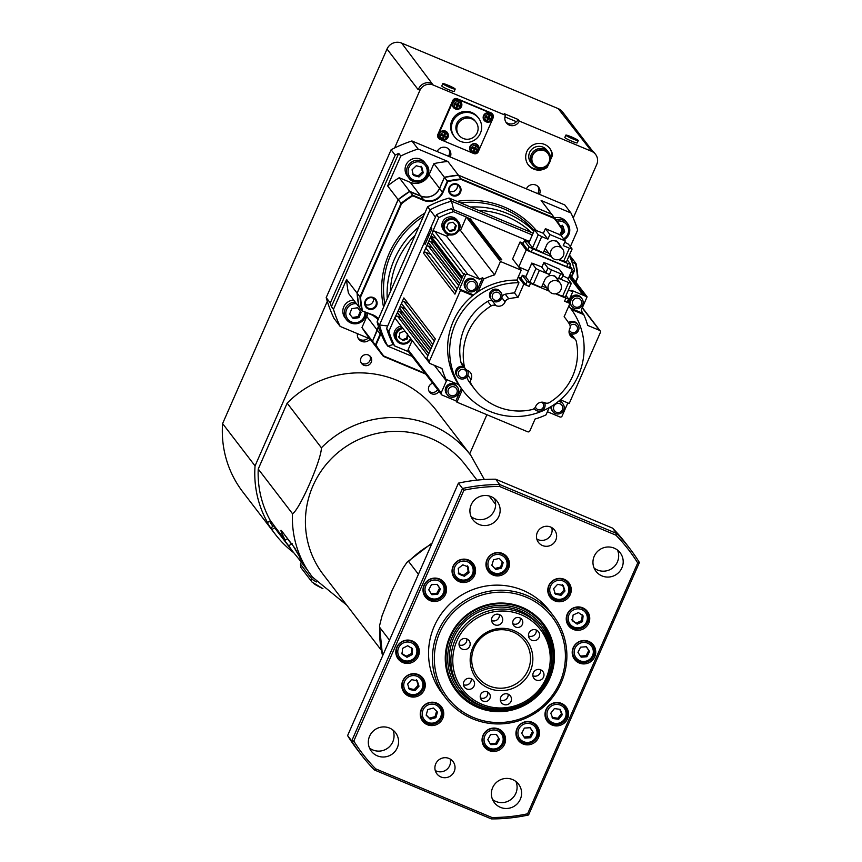 <?xml version="1.0" encoding="UTF-8"?>
<svg xmlns="http://www.w3.org/2000/svg" width="862" height="862" viewBox="0 0 862 862"><rect width="100%" height="100%" fill="white"/><g stroke="black" fill="none" stroke-linecap="round" stroke-linejoin="round"><path stroke-width="1.29" d="M369.841 355.92A5.625 5.517 -37.5 0 1 361.081 362.633M437.594 389.581A5.625 5.517 -37.5 0 1 429.007 391.176M448.725 149.094A7.198 7.047 -37.5 0 1 448.962 155.3L448.531 156.291M368.117 338.119A7.198 7.047 -37.5 0 1 358.193 338.27M537.931 186.429A7.198 7.047 -37.5 0 1 538.168 192.635L537.737 193.616M516.403 121.693A7.618 7.467 -37.5 0 1 505.746 121.908M274.073 525.658L272.877 526.402M291.658 543.954L288.684 545.818L292.757 551.486L278.027 532.296A99.895 97.88 -37.5 0 1 274.762 527.76L271.886 529.548L270.657 527.943L272.952 526.51A100.563 98.548 -37.5 0 1 269.601 521.198M504.96 116.898L516.532 121.747A7.618 7.467 142.5 0 0 518.073 119.462L519.301 121.068A7.618 7.467 -37.5 0 1 506.339 122.813A7.618 7.467 -37.5 0 1 505.466 115.282L433.177 85.026A10.161 9.956 142.5 0 0 419.88 90.424L394.613 147.973A128.675 126.089 -37.5 0 1 411.907 140.959L437.196 151.55A7.198 7.047 -37.5 0 1 449.447 149.902A7.198 7.047 -37.5 0 1 450.276 157.013L526.402 188.875A7.198 7.047 -37.5 0 1 538.653 187.237A7.198 7.047 -37.5 0 1 539.483 194.349L564.772 204.93L570.935 212.968L541.12 200.49A110.045 107.836 142.5 0 1 542.877 202.71L553.35 216.373A110.045 107.836 -37.5 0 1 553.382 216.416M370.1 339.089A7.198 7.047 -37.5 0 1 357.471 333.659M473.378 147.844A1.39 1.358 -37.5 0 0 473.206 148.242L472.365 148.275A8.458 1.53 25 0 0 473.938 149.007L474.111 149.449A8.458 0.733 112.8 0 1 473.421 150.969A2.511 2.457 142.5 0 0 474.143 151.259A8.458 2.198 -67.3 0 0 474.908 149.772L475.339 149.6A8.458 1.552 24.1 0 0 476.869 150.16L475.695 149.288A1.39 1.358 -37.5 0 0 475.878 148.878M473.949 149.805A1.39 1.358 -37.5 0 0 474.208 149.88L474.143 151.259M476.869 150.16A2.511 2.457 142.5 0 0 477.182 149.438L475.522 148.372A8.458 2.177 -68.3 0 0 476.126 146.745L475.307 147.391A1.39 1.358 -37.5 0 0 475.059 147.273M476.126 146.745A2.511 2.457 142.5 0 0 475.415 146.443A8.458 0.754 113.7 0 1 474.725 148.038L472.678 147.553A2.511 2.457 142.5 0 0 472.365 148.275M471.665 147.521A3.383 3.319 -37.5 0 1 477.44 146.777A3.383 3.319 -37.5 0 1 475.102 152.111A3.383 3.319 -37.5 0 1 471.665 147.521M472.29 152.531A4.741 4.644 -37.5 0 1 474.833 143.609A4.741 4.644 -37.5 0 1 478.97 147.402M474.208 149.88L475.695 149.288M475.253 148.587L475.307 147.391M475.285 148.598L475.005 147.876L475.522 148.372M473.206 148.242L474.003 149.115M456.16 104.108A1.39 1.358 -37.5 0 0 455.987 104.517L455.147 104.539A8.458 1.53 25 0 0 456.731 105.283L456.892 105.714A8.458 0.733 112.8 0 1 456.213 107.233A2.511 2.457 142.5 0 0 456.925 107.534A8.458 2.198 -67.3 0 0 457.69 106.048L458.131 105.864A8.458 1.552 24.1 0 0 459.651 106.425L458.476 105.552A1.39 1.358 -37.5 0 0 458.659 105.153M456.741 106.069A1.39 1.358 -37.5 0 0 456.989 106.155L456.925 107.534M459.651 106.425A2.511 2.457 142.5 0 0 459.974 105.703L458.304 104.636A8.458 2.177 -68.3 0 0 458.907 103.02L458.088 103.666A1.39 1.358 -37.5 0 0 457.851 103.537M458.907 103.02A2.511 2.457 142.5 0 0 458.196 102.718A8.458 0.754 113.7 0 1 457.517 104.313L455.47 103.817A2.511 2.457 142.5 0 0 455.147 104.539M454.446 103.785A3.383 3.319 -37.5 0 1 460.233 103.041A3.383 3.319 -37.5 0 1 457.884 108.386A3.383 3.319 -37.5 0 1 454.446 103.785M455.071 108.795A4.741 4.644 -37.5 0 1 457.614 99.873A4.741 4.644 -37.5 0 1 461.752 103.666M456.989 106.155L458.476 105.552M458.444 105.056L458.088 103.666M458.078 104.873L457.787 104.151L458.304 104.636M455.987 104.517L456.785 105.39M452.701 121.682A15.236 14.934 142.5 0 0 475.63 139.321A15.236 14.934 142.5 0 0 478.636 118.202A15.236 14.934 142.5 0 0 452.701 121.682M458.918 135.205L458.013 134.019A10.753 10.538 -37.5 0 1 470.846 117.685A10.753 10.538 -37.5 0 1 475.07 120.939L475.975 122.113A10.753 10.538 -37.5 0 1 473.863 137.015A10.753 10.538 -37.5 0 1 459.09 122.221A10.753 10.538 -37.5 0 1 475.975 122.113M454.457 136.756L453.627 135.679A15.236 14.934 -37.5 0 1 451.882 120.615A15.236 14.934 -37.5 0 1 477.807 117.135L478.636 118.202M438.672 138.362L438.252 137.823A3.383 3.319 -37.5 0 1 437.864 134.472L452.765 100.531A3.383 3.319 -37.5 0 1 457.194 98.731L491.038 112.89A3.383 3.319 -37.5 0 1 492.364 113.913L492.773 114.452A3.383 3.319 142.5 0 0 491.448 113.428L457.603 99.27A3.383 3.319 142.5 0 0 453.175 101.069L438.273 135.011A3.383 3.319 142.5 0 0 439.997 139.385L473.831 153.544A3.383 3.319 142.5 0 0 478.27 151.744L493.161 117.803A3.383 3.319 142.5 0 0 492.773 114.452M441.527 139.655A4.741 4.644 -37.5 0 1 444.07 130.733A4.741 4.644 -37.5 0 1 448.208 134.526M485.834 121.671A4.741 4.644 -37.5 0 1 488.377 112.75A4.741 4.644 -37.5 0 1 492.514 116.542M573.23 218.021L596.752 164.437A10.161 9.956 142.5 0 0 591.591 151.324L519.301 121.068M548.555 164.351L547.456 166.829A1.692 1.659 -37.5 0 1 546.896 167.54A13.544 13.275 -37.5 0 1 528.384 165.008A13.544 13.275 -37.5 0 1 531.057 146.238A13.544 13.275 -37.5 0 1 552.477 154.826A1.692 1.659 -37.5 0 1 552.348 155.71L550.376 160.192M560.171 225.607L563.058 226.253L564.675 231.792L561.119 235.531M554.546 217.924A11.001 10.786 -37.5 0 1 566.108 221.663L567.595 223.592A11.001 10.786 142.5 0 0 556.022 219.853M564.675 231.792L562.239 225.187M559.815 234.97L563.856 230.714M349.627 314.113L351.782 308.693L357.547 307.745L361.146 312.227L358.991 317.647L353.226 318.584L349.627 314.113L352.407 317.518L358.172 316.57L358.991 317.647M355.23 302.088A11.001 10.786 142.5 0 0 346.492 319.651L345.005 317.722A11.001 10.786 -37.5 0 1 353.754 300.159M352.407 317.518L353.226 318.584M358.172 316.57L360.327 311.15M271.886 529.548A103.278 101.199 142.5 0 0 275.344 534.354L242.89 492.04A103.278 101.199 -37.5 0 1 222.601 423.587L387.016 49.037A11.174 10.947 -37.5 0 1 401.638 43.1L558.21 108.623A11.174 10.947 -37.5 0 1 562.606 112.006L592.453 150.904M553.35 216.373A110.045 107.836 -37.5 0 0 551.605 214.153L458.358 175.126L447.884 161.474A110.045 107.836 142.5 0 0 433.92 163.629L444.404 177.292L439.555 188.336A14.395 14.104 -37.5 0 1 420.721 195.976L409.709 191.364A110.045 107.836 -37.5 0 0 398.125 199.585L357.073 293.112L346.599 279.45L333.465 309.361A128.675 126.089 142.5 0 0 340.178 326.429L334.014 318.39A128.675 126.089 -37.5 0 1 327.301 301.323L255.055 465.9L222.601 423.587M505.466 115.282L504.227 113.676L518.073 119.462M578.24 140.581L577.228 142.898A6.777 0.657 -156.3 0 1 570.763 140.775A6.777 0.657 -156.3 0 1 564.826 137.446L565.838 135.129A6.777 0.657 -156.3 0 1 569.254 136.002A6.777 0.657 -156.3 0 1 578.24 140.581A6.777 0.657 -156.3 0 1 571.775 138.459A6.777 0.657 -156.3 0 1 565.838 135.129M455.201 89.088L454.188 91.404A6.777 0.657 -156.3 0 1 450.169 90.305A6.777 0.657 -156.3 0 1 443.488 87.224A6.777 0.657 -156.3 0 1 441.786 85.963L442.799 83.646A6.777 0.657 -156.3 0 1 449.264 85.758A6.777 0.657 -156.3 0 1 455.201 89.088A6.777 0.657 -156.3 0 1 451.182 87.989A6.777 0.657 -156.3 0 1 444.501 84.907A6.777 0.657 -156.3 0 1 442.799 83.646M270.657 527.943A103.278 101.199 -37.5 0 1 266.293 520.885L267.532 522.491L270.409 520.702A99.895 97.88 -37.5 0 1 258.234 469.036L287.154 403.147A99.895 97.88 -37.5 0 1 436.538 410.689L470.792 455.341A99.895 97.88 142.5 0 0 321.407 447.798C321.461 459.899 299.254 510.476 292.487 513.687L258.234 469.036M447.281 85.564L450.718 87.17L447.281 85.564M573.025 138.114L570.256 137.069L572.896 138.405M546.734 166.247A1.692 1.659 -37.5 0 1 546.271 166.732A13.544 13.275 -37.5 0 1 528.094 164.599M549.568 148.124A13.544 13.275 -37.5 0 1 551.852 154.018A1.692 1.659 -37.5 0 1 551.723 154.901L550.527 157.627M275.344 534.354A103.278 101.199 142.5 0 0 293.705 552.704M469.693 453.897L486.89 414.708M595.588 154.395L594.349 152.79A10.161 9.956 142.5 0 0 590.362 149.719L558.21 108.623M401.638 43.1L431.937 83.42A10.161 9.956 142.5 0 0 418.652 88.818L418.242 89.745L387.016 49.037M255.055 465.9A103.278 101.199 142.5 0 0 267.532 522.491M438.909 391.294A5.625 5.517 -37.5 0 1 429.578 392.102A5.625 5.517 -37.5 0 1 432.767 383.288M368.365 355.004A5.625 5.517 -37.5 0 1 369.475 364.507A5.625 5.517 -37.5 0 1 361.738 356.76A5.625 5.517 -37.5 0 1 368.365 355.004M398.729 153.339L331.407 306.689A128.675 126.089 -37.5 0 1 330.318 302.961L395.205 155.128A128.675 126.089 -37.5 0 1 398.729 153.339L400.787 156.011L387.652 185.923A110.045 107.836 142.5 0 1 399.235 177.712L409.709 191.364M447.884 161.474L418.07 148.997L411.907 140.959M395.205 155.128L391.1 149.772A128.675 126.089 -37.5 0 1 394.613 147.973M526.402 188.875L539.483 194.349L538.168 192.635M437.196 151.55L450.276 157.013L448.962 155.3M330.318 302.961L326.202 297.605L391.1 149.772M327.301 301.323A128.675 126.089 -37.5 0 1 326.202 297.605M571.387 276.379L572.573 273.674A96.501 94.561 142.5 0 0 571.678 270.84M529.44 241.446L451.279 208.733A96.501 94.561 142.5 0 0 436.506 214.724L438.769 217.677L432.444 232.072A1.692 1.659 -37.5 0 1 434.663 231.178L446.473 236.113L479.541 279.234A76.19 74.66 -37.5 0 1 482.634 277.704L483.657 279.04L478.108 291.679A67.721 66.363 -37.5 0 1 516.877 280.096L518.267 276.928L521.068 278.103M451.279 208.733L453.541 211.686A96.501 94.561 142.5 0 0 438.769 217.677M436.506 214.724L430.871 227.59L431.894 228.926L425.117 244.355L424.093 243.019L386.618 328.39A96.501 94.561 142.5 0 0 392.35 342.968L394.613 345.91L408.566 351.75M386.618 328.39L388.881 331.331A96.501 94.561 142.5 0 0 394.613 345.91M430.871 227.59L424.093 243.019L425.462 243.59M462.344 389.807L456.914 402.166L527.663 431.776A1.692 1.659 -37.5 0 0 529.882 430.871L535.076 419.029A76.19 74.66 142.5 0 0 546.002 414.881L549.18 407.64M428.759 353.797L397.759 313.391A1.692 1.659 -37.5 0 1 397.436 312.572L395.195 316.936A1.692 1.659 -37.5 0 0 395.389 318.606L429.502 363.064A1.692 1.659 -37.5 0 0 430.16 363.581L441.969 368.516A76.19 74.66 142.5 0 0 445.934 379.312L458.53 384.581A67.721 66.363 -37.5 0 1 472.818 295.591L460.459 290.419L459.435 289.082L465.523 275.193A1.692 1.659 -37.5 0 1 467.743 274.299L479.541 279.234M461.321 388.46L455.89 400.83L442.044 395.033A1.692 1.659 -37.5 0 1 441.182 392.846L446.387 381.004A76.19 74.66 -37.5 0 1 444.911 377.965L445.934 379.312M434.362 365.337L446.387 381.004M441.387 394.527L408.308 351.405A1.692 1.659 -37.5 0 1 408.114 349.735L412.176 340.479M567.842 402.931L562.089 416.044A1.692 1.659 -37.5 0 1 559.869 416.949L548.06 412.004A76.19 74.66 -37.5 0 1 547.036 412.542M582.259 307.874L599.499 330.34L587.69 325.405A76.19 74.66 142.5 0 0 583.736 314.608L571.398 309.447M457.259 288.878L426.41 248.676A1.692 1.659 -37.5 0 1 426.216 247.006L423.511 253.169A1.692 1.659 -37.5 0 1 425.731 252.275L430.806 254.398M463.691 274.224L432.853 234.022A1.692 1.659 -37.5 0 1 432.649 232.341L430.957 236.199L436.204 238.397M465.523 275.193L464.09 273.319L462.398 277.176L430.957 236.199M397.436 312.572L403.869 297.918L435.299 338.895L428.867 353.549L397.436 312.572A1.692 1.659 -37.5 0 1 399.656 311.678L403.157 313.143M430.795 349.164L399.796 308.758A1.692 1.659 -37.5 0 1 399.472 307.95A1.692 1.659 -37.5 0 1 401.681 307.044L405.388 308.596M432.875 344.423L402.037 304.221A1.692 1.659 -37.5 0 1 404.052 301.646L407.995 303.295M395.399 317.205A1.692 1.659 -37.5 0 1 397.619 316.3L401.121 317.766M459.575 283.598L428.576 243.192A1.692 1.659 -37.5 0 1 428.252 242.373L426.216 247.006A1.692 1.659 -37.5 0 1 428.436 246.101L431.937 247.566M423.511 253.169L454.942 294.147L457.657 287.973L462.054 277.952L430.623 236.975L428.252 242.373A1.692 1.659 -37.5 0 1 430.472 241.479L434.179 243.03M458.476 231.048A76.19 74.66 -37.5 0 1 460.48 230.434L494.583 274.892A76.19 74.66 142.5 0 0 483.657 279.04M446.473 236.113A76.19 74.66 -37.5 0 1 449.188 234.755M570.03 274.601L587.097 296.851L581.225 310.234A76.19 74.66 -37.5 0 1 582.701 313.272L583.736 314.608M482.634 277.704L475.781 293.306M473.561 294.998L459.435 289.082M560.354 399.796L569.211 403.502L600.361 332.527A1.692 1.659 -37.5 0 0 599.499 330.34M447.367 394.828L446.548 393.762A6.346 6.217 -37.5 0 1 447.798 384.958A6.346 6.217 -37.5 0 1 456.623 386.036L457.442 387.103A6.346 6.217 142.5 0 0 448.617 386.036A6.346 6.217 142.5 0 0 447.367 394.828A6.346 6.217 142.5 0 0 458.175 393.384A6.346 6.217 142.5 0 0 457.442 387.103M456.914 402.166L455.89 400.83M582.701 313.272L570.385 308.122M587.097 296.851L571.721 290.419L572.745 291.755L568.446 289.955M568.457 301.517L572.745 291.755M528.32 270.98L518.762 266.972L512.599 258.945L520.045 241.974L526.208 250.002L572.346 269.31L569.933 266.164M460.48 230.434L466.353 217.041L500.456 261.498L494.583 274.892M525.712 284.589L520.982 278.426L522.34 275.344L527.059 281.508L525.712 284.589L529.193 286.41L523.816 284.158L518.267 276.928L521.219 270.194L518.762 266.972L526.208 250.002M571.808 306.279L570.989 305.213A6.346 6.217 -37.5 0 1 570.256 298.931A6.346 6.217 -37.5 0 1 581.063 297.476L581.882 298.554A6.346 6.217 142.5 0 0 571.075 300.008A6.346 6.217 142.5 0 0 580.632 307.357A6.346 6.217 142.5 0 0 581.882 298.554M521.219 270.194L500.456 261.498M467.775 379.636L471.266 384.183A57.56 56.407 142.5 0 0 474.703 389.225L471.212 384.678A57.56 56.407 -37.5 0 1 467.775 379.636A5.075 4.978 -37.5 0 1 467.096 376.522M468.098 370.682A6.777 6.637 -37.5 0 1 468.195 372.653M471.266 384.183A5.075 4.978 -37.5 0 1 471.051 379.452A6.777 6.637 -37.5 0 0 467.495 370.412A5.075 4.978 -37.5 0 1 465.34 368.817L461.849 364.26A5.075 4.978 -37.5 0 1 460.944 362.288A57.56 56.407 -37.5 0 1 487.687 301.355A5.075 4.978 -37.5 0 1 492.45 301.053A6.777 6.637 -37.5 0 0 494.152 301.571M502.04 296.485A5.075 4.978 -37.5 0 1 505.261 294.222A57.56 56.407 -37.5 0 1 514.485 292.908L518.935 282.768A67.721 66.363 142.5 0 0 457.205 320.028A67.721 66.363 142.5 0 0 463.153 390.863A67.721 66.363 142.5 0 0 557.283 402.295A67.721 66.363 142.5 0 0 570.622 308.413A67.721 66.363 142.5 0 0 568.78 306.129M569.771 333.411L573.262 337.969A5.075 4.978 -37.5 0 1 575.417 339.563L571.926 335.016A5.075 4.978 -37.5 0 0 569.771 333.411A6.777 6.637 -37.5 0 1 569.168 333.152M568.554 322.69A5.926 5.808 -37.5 0 1 576.969 323.552L577.788 324.618A5.926 5.808 142.5 0 0 569.286 323.843M464.489 367.708A5.926 5.808 142.5 0 0 457.625 376.802L456.806 375.724A5.926 5.808 -37.5 0 1 463.67 366.641M491.491 299.653L490.661 298.586A5.926 5.808 -37.5 0 1 491.836 290.365A5.926 5.808 -37.5 0 1 500.068 291.367L500.887 292.444A5.926 5.808 142.5 0 0 492.655 291.442A5.926 5.808 142.5 0 0 493.818 301.452A5.926 5.808 142.5 0 0 500.887 292.444M567.842 300.719L569.954 303.467L564.114 316.774A57.56 56.407 142.5 0 1 566.054 319.155A57.56 56.407 142.5 0 1 569.491 324.198A5.075 4.978 -37.5 0 1 569.707 328.928A6.777 6.637 -37.5 0 0 573.262 337.969M568.543 298.985L567.261 302.045L564.567 301.215L569.954 303.467M516.877 280.096L518.935 282.768M514.485 292.908L517.976 297.455A57.56 56.407 142.5 0 0 508.752 298.78L505.261 294.222M523.816 284.158L517.976 297.455M472.818 295.591A67.721 66.363 -37.5 0 1 478.108 291.679M463.153 390.863L461.095 388.18A67.721 66.363 -37.5 0 1 458.53 384.581M466.353 217.041L453.541 211.686M569.082 276.767L581.818 293.371L584.889 294.653L569.836 275.032M469.111 219.788L469.294 219.368A0.851 0.83 -37.5 0 1 470.404 218.926L501.835 259.893L498.764 258.611L467.333 217.633A0.851 0.83 -37.5 0 1 467.667 217.892L498.969 258.697M470.404 218.926L467.333 217.633M523.256 243.321L520.045 241.974M570.633 264.429L569.351 267.489L566.657 266.66L531.283 251.855L527.792 250.034L523.115 243.774M568.058 279.083L572.346 269.31M523.072 243.871L524.43 240.789L529.149 246.952L527.792 250.034M569.351 267.489L570.698 264.397L567.304 259.925M570.698 264.397L568.015 263.578L566.657 266.66M531.283 251.855L532.641 248.773L551.389 256.617M558.576 259.624L568.015 263.578M532.641 248.773L529.149 246.952M524.43 240.789L529.042 242.351M572.023 249.043L566.345 262.123L559.222 259.44M548.857 253.288L543.944 251.23M560.041 245.616A7.198 7.047 -37.5 0 0 546.659 245.056L543.275 252.771L532.479 247.89L528.826 242.965M535.97 249.711L541.724 236.597L547.876 239.173L543.362 233.279L534.515 229.874L538.244 234.776L532.479 247.89M543.362 233.279L545.387 228.645L549.913 234.539L565.289 240.983L560.774 235.089L545.387 228.645M566.345 262.123L572.099 249.01L568.381 244.108L564.739 242.222M572.099 249.01L569.405 248.181L563.651 261.294M541.724 236.597L538.244 234.776M565.289 240.983L563.252 245.605L569.405 248.181M547.876 239.173L549.913 234.539M557.714 242.2A7.198 7.047 -37.5 0 1 557.973 242.901M551.831 257.199A6.777 6.637 142.5 0 0 563.371 255.669A6.777 6.637 142.5 0 0 553.199 247.814A6.777 6.637 142.5 0 0 551.831 257.199L545.754 249.215A6.777 6.637 -37.5 0 1 545.204 248.364M566 295.504L568.618 298.952L565.925 298.133L564.567 301.215M529.193 286.41L530.55 283.329L527.059 281.508M522.34 275.344L525.906 276.476M530.55 283.329L549.223 291.14M555.602 293.813L565.925 298.133M571.258 283.415L565.235 297.271L556.055 293.726M546.928 288.091L542.069 286.055M558.177 280.527A7.198 7.047 -37.5 0 0 544.773 279.881L541.39 287.596L529.828 282.391L525.766 276.928M541.896 267.005L531.789 263.072L535.927 268.502L529.828 282.391M563.285 274.601L561.324 279.202L563.36 274.569L559.222 269.138L546.508 263.46L543.825 262.63L547.952 268.06L545.926 272.683L541.864 267.231M565.235 297.271L571.323 283.382L567.196 277.952L562.832 275.765M563.36 274.569L560.666 273.739L558.641 278.372L568.64 282.553L562.541 296.442M561.324 279.202L558.641 278.372M571.323 283.382L568.64 282.553M533.319 284.212L539.418 270.323L535.927 268.502M539.418 270.323L549.406 274.515L551.443 269.881L547.952 268.06M549.406 274.515L545.926 272.683M551.443 269.881L560.666 273.739M555.828 277.025A7.198 7.047 -37.5 0 1 556.098 277.758M549.32 291.27A6.777 6.637 142.5 0 0 560.882 289.772A6.777 6.637 142.5 0 0 550.743 281.896A6.777 6.637 142.5 0 0 549.32 291.27L543.857 284.007A6.777 6.637 -37.5 0 1 543.329 283.189M428.112 237.535A7.446 7.295 -37.5 0 1 429.438 234.518M469.671 290.171A4.655 4.558 -37.5 0 1 468.799 282.273A4.655 4.558 -37.5 0 1 476.126 285.333A4.655 4.558 -37.5 0 1 469.671 290.171M466.288 289.524L465.469 288.447A6.346 6.217 -37.5 0 1 466.719 279.644A6.346 6.217 -37.5 0 1 475.544 280.721L476.363 281.788A6.346 6.217 142.5 0 0 467.538 280.721A6.346 6.217 142.5 0 0 468.788 291.442A6.346 6.217 142.5 0 0 476.363 281.788M456.838 393.007A4.655 4.558 -37.5 0 1 448.886 394.02A4.655 4.558 -37.5 0 1 452.108 386.672A4.655 4.558 -37.5 0 1 456.838 393.007M572.821 300.913A4.655 4.558 -37.5 0 1 580.783 299.901A4.655 4.558 -37.5 0 1 577.551 307.249A4.655 4.558 -37.5 0 1 572.821 300.913M559.988 403.75A4.655 4.558 -37.5 0 1 560.86 411.648A4.655 4.558 -37.5 0 1 553.533 408.588A4.655 4.558 -37.5 0 1 559.988 403.75M559.244 400.722A6.346 6.217 -37.5 0 1 562.143 402.791L562.961 403.869A6.346 6.217 142.5 0 0 558.328 401.466M551.895 406.034A6.346 6.217 142.5 0 0 552.887 411.594L552.068 410.527A6.346 6.217 -37.5 0 1 550.796 406.702M552.887 411.594A6.346 6.217 142.5 0 0 561.712 412.661A6.346 6.217 142.5 0 0 562.961 403.869M487.687 301.355L491.178 305.913A5.075 4.978 -37.5 0 1 495.941 305.611L492.45 301.053M501.824 297.616L505.1 301.894A6.777 6.637 -37.5 0 1 495.941 305.611M505.1 301.894A5.075 4.978 -37.5 0 1 508.752 298.78M474.703 389.225A57.56 56.407 142.5 0 0 532.005 409.601A5.075 4.978 -37.5 0 0 535.658 406.487A6.777 6.637 -37.5 0 1 544.816 402.769A5.075 4.978 -37.5 0 0 549.579 402.468A57.56 56.407 142.5 0 0 576.322 341.535A5.075 4.978 -37.5 0 0 575.417 339.563M491.178 305.913A57.56 56.407 142.5 0 0 464.435 366.846L460.944 362.288M465.34 368.817A5.075 4.978 -37.5 0 1 464.435 366.846M494.702 300.17A4.235 4.148 -37.5 0 1 493.915 292.994A4.235 4.148 -37.5 0 1 500.574 295.785A4.235 4.148 -37.5 0 1 494.702 300.17M466.374 375.067A4.235 4.148 -37.5 0 1 459.144 375.994A4.235 4.148 -37.5 0 1 462.075 369.313A4.235 4.148 -37.5 0 1 466.374 375.067M457.625 376.802A5.926 5.808 142.5 0 0 467.57 370.445M541.842 402.166A4.235 4.148 -37.5 0 1 541.918 408.954A4.235 4.148 -37.5 0 1 535.431 406.983M534.203 408.513A5.926 5.808 142.5 0 0 542.338 410.28A5.926 5.808 142.5 0 0 544.472 402.629M570.116 325.825A4.235 4.148 -37.5 0 1 576.559 325.804A4.235 4.148 -37.5 0 1 575.331 332.118A4.235 4.148 -37.5 0 1 569.319 329.92M569.082 332.592A5.926 5.808 142.5 0 0 577.788 324.618M429.502 363.064A1.692 1.659 -37.5 0 1 429.308 361.393L426.841 358.172L428.867 353.549M460.459 290.419L429.308 361.393M399.472 307.95L430.903 348.916M428.252 242.373L459.683 283.35M461.655 278.846L430.817 238.645A1.692 1.659 -37.5 0 1 430.623 236.975M395.195 316.936L388.881 331.331M443.574 230.348A8.469 8.297 -37.5 0 1 448.93 216.976A8.469 8.297 -37.5 0 1 457.011 220.047L458.121 221.491A8.469 8.297 142.5 0 0 443.424 224.185A8.469 8.297 142.5 0 0 454.446 234.378A8.469 8.297 142.5 0 0 458.121 221.491C465.458 229.195 450.643 240.638 444.684 231.803L443.574 230.348M446.16 227.083L449.393 230.617L454.145 229.54L455.664 224.928M453.046 222.191L456.278 225.725L454.759 230.337L450.007 231.415L446.775 227.88L448.294 223.269L453.046 222.191M454.145 229.54L454.759 230.337M449.393 230.617L450.007 231.415M402.22 327.506A8.469 8.297 142.5 0 0 396.8 340.899L395.69 339.445A8.469 8.297 -37.5 0 1 401.11 326.062M398.449 336.805L402.145 339.865L406.713 338.152L407.597 333.389M402.145 339.865L399.063 337.613L399.946 332.851L404.515 331.137L405.862 332.258M406.713 338.152L407.327 338.96L402.759 340.662M408.038 335.102L407.327 338.96M571.743 276.831L574.577 270.388A101.587 99.539 142.5 0 0 569.286 255.411M571.98 271.735L574.577 270.388M387.674 325.976L379.485 324.974A101.587 99.539 142.5 0 0 387.835 346.19L393.449 344.391M453.692 209.746L451.494 201.158A101.587 99.539 -37.5 0 0 429.998 209.886L435.45 217.149M533.061 233.182L449.113 198.055A101.587 99.539 142.5 0 0 427.617 206.783L377.103 321.871A101.587 99.539 142.5 0 0 385.454 343.087L387.835 346.19L412.09 356.34M377.103 321.871L379.485 324.974L429.998 209.886L427.617 206.783M449.113 198.055L451.494 201.158L532.285 234.97M368.386 308.984A6.26 6.142 -37.5 0 1 367.212 298.36A6.26 6.142 -37.5 0 1 377.071 302.476A6.26 6.142 -37.5 0 1 368.386 308.984M452.313 195.631A6.26 6.142 -37.5 0 1 451.138 184.996A6.26 6.142 -37.5 0 1 460.998 189.123A6.26 6.142 -37.5 0 1 452.313 195.631M368.57 308.251A5.592 5.474 -37.5 0 1 367.471 298.823A5.592 5.474 -37.5 0 1 375.153 306.506A5.592 5.474 -37.5 0 1 368.57 308.251M373.418 298.252A5.592 5.474 -37.5 0 1 365.38 304.415M452.496 194.898A5.592 5.474 -37.5 0 1 451.408 185.47A5.592 5.474 -37.5 0 1 459.08 193.153A5.592 5.474 -37.5 0 1 452.496 194.898M457.345 184.888A5.592 5.474 -37.5 0 1 449.307 191.062M559.75 234.658L562.541 229.314A110.045 107.836 142.5 0 0 556.27 220.176A110.045 107.836 142.5 0 0 554.514 217.957L554.266 218.452A109.539 107.341 142.5 0 1 562.046 229.443L553.415 216.448A110.045 107.836 -37.5 0 0 551.658 214.229L553.415 216.448M444.76 177.723L444.458 177.367A110.045 107.836 -37.5 0 1 458.422 175.212L461.256 179.533L554.266 218.452M461.267 179.522A109.539 107.341 142.5 0 0 447.734 181.602L447.313 181.085L442.465 192.14L439.609 188.412L444.458 177.367L447.313 181.085A110.045 107.836 142.5 0 1 461.278 178.93L554.514 217.957L551.648 214.218M401.52 203.766L360.564 297.078L359.993 296.916L401.045 203.378L398.19 199.661A110.045 107.836 -37.5 0 1 409.773 191.45L412.629 195.168A110.045 107.836 142.5 0 0 401.045 203.378L401.52 203.766A109.539 107.341 142.5 0 1 412.726 195.814L412.629 195.168L423.641 199.779L420.785 196.062A14.395 14.104 142.5 0 0 439.609 188.412L444.458 177.356L458.412 175.201L551.658 214.229L458.422 175.201M372.513 341.277L375.369 345.005A110.045 107.836 142.5 0 0 381.64 354.142A110.045 107.836 142.5 0 0 383.396 356.362L383.773 356.028A109.539 107.341 142.5 0 1 375.994 345.037L375.369 345.005L380.217 333.96L377.362 330.232A14.395 14.104 142.5 0 0 378.429 326.45L372.513 341.277L378.784 350.414A110.045 107.836 -37.5 0 1 372.513 341.277L373.009 341.158M360.564 297.078A109.539 107.341 142.5 0 0 362.385 310.482L361.889 310.762A110.045 107.836 142.5 0 1 359.993 296.916L357.137 293.188A110.045 107.836 -37.5 0 0 359.034 307.044L359.411 306.603L359.034 307.044L361.889 310.762L372.901 315.373A14.395 14.104 -37.5 0 1 378.224 319.306M409.741 191.935L420.785 196.062C429.06 198.594 435.332 196.051 439.609 188.401M359.023 307.034L357.127 293.177L398.19 199.661L409.762 191.439L420.775 196.051M378.45 318.8A14.902 14.6 -37.5 0 0 373.16 314.986L361.889 310.762M573.165 259.818L570.73 258.805L573.165 259.828L572.67 260.108L573.165 259.828L576.021 263.556L571.883 261.822M577.928 277.413L575.838 282.165L577.906 277.424L576.031 263.556A110.045 107.836 142.5 0 1 577.917 277.402L577.475 277.402A109.539 107.341 142.5 0 0 575.644 263.998L576.021 263.556L572.142 262.533M569.47 255.001L573.111 259.753A110.045 107.836 -37.5 0 1 573.122 259.807M573.111 259.753L570.698 258.74M444.404 177.292A110.045 107.836 -37.5 0 1 458.358 175.126M346.599 279.45A110.045 107.836 142.5 0 0 348.485 293.306L358.969 306.958A110.045 107.836 -37.5 0 1 357.073 293.112M376.931 317.949A14.395 14.104 -37.5 0 1 377.847 320.158M378.386 326.289A14.395 14.104 -37.5 0 1 377.297 330.157L372.449 341.201A110.045 107.836 -37.5 0 0 378.72 350.338L368.246 336.676A110.045 107.836 142.5 0 1 361.965 327.538L372.449 341.201M418.07 148.997A128.675 126.089 142.5 0 0 400.787 156.011M433.92 163.629L429.071 174.674A14.395 14.104 -37.5 0 1 410.247 182.324L399.235 177.712M405.377 171.947A11.001 10.786 -37.5 0 1 424.729 162.498L426.205 164.426A11.001 10.786 142.5 0 0 406.853 173.876A11.001 10.786 142.5 0 0 424.039 179.684A11.001 10.786 142.5 0 0 426.205 164.426C435.741 174.447 416.497 189.328 408.75 177.831L407.263 175.902A11.001 10.786 -37.5 0 1 405.377 171.947M340.178 326.429L369.927 338.874M367.805 313.24A14.395 14.104 -37.5 0 1 366.813 316.494L361.965 327.538M570.342 246.683L577.659 230.025A128.675 126.089 142.5 0 0 570.935 212.968M331.407 306.689L333.465 309.361M398.125 199.585L387.652 185.923M551.605 214.153L541.12 200.49M412.596 174.339L418.178 175.87L422.402 171.807L421.044 166.204M416.281 165.741L421.863 167.271L423.22 172.874L419.007 176.947L413.426 175.417L412.058 169.814L416.281 165.741M422.402 171.807L423.22 172.874M418.178 175.87L419.007 176.947M490.597 734.596L496.426 734.37L499.421 739.273L496.609 744.391L490.79 744.617L487.784 739.715L490.597 734.596M499.669 729.5A11.001 10.786 -37.5 0 1 500.693 730.653L502.169 732.581A11.001 10.786 142.5 0 0 483.625 734.715A11.001 10.786 142.5 0 0 500.003 747.839A11.001 10.786 142.5 0 0 502.169 732.581C511.705 742.602 492.461 757.482 484.713 745.975L483.226 744.046A11.001 10.786 -37.5 0 1 482.386 742.764M499.421 739.273L496.253 734.381M489.972 743.55L495.79 743.324L496.609 744.391M495.79 743.324L498.602 738.206M560.149 709.329L562.315 714.663L558.705 719.274L552.951 718.563L550.786 713.23L554.385 708.607L560.149 709.329M562.606 703.952A11.001 10.786 -37.5 0 1 563.64 705.105L566.528 709.512C572.573 719.22 554.611 730.868 547.65 720.427A11.001 10.786 142.5 0 0 566.528 709.501A11.001 10.786 142.5 0 0 549.816 705.17A11.001 10.786 142.5 0 0 547.65 720.427L546.174 718.499A11.001 10.786 -37.5 0 1 545.323 717.216M558.705 719.274L557.886 718.208L561.485 713.585L559.718 709.275M561.485 713.585L562.315 714.663M552.122 717.496L557.886 718.208M578.424 612.58L583.121 615.91L582.496 621.674L577.163 624.12L572.465 620.791L573.09 615.015L578.424 612.58M583.854 608.356A11.001 10.786 -37.5 0 1 584.878 609.509L586.365 611.438A11.001 10.786 142.5 0 0 569.857 610.652A11.001 10.786 142.5 0 0 584.188 626.685A11.001 10.786 142.5 0 0 586.365 611.438C595.901 621.459 576.646 636.328 568.898 624.831L567.422 622.903A11.001 10.786 -37.5 0 1 566.571 621.61M582.496 621.674L581.667 620.608L582.303 614.832M571.646 619.713L577.163 624.12M576.344 623.043L581.667 620.608M493.581 559.761L499.27 558.414L503.192 562.617L501.425 568.166L495.736 569.513L491.814 565.31L493.581 559.761M503.57 553.975A11.001 10.786 -37.5 0 1 504.593 555.128L506.069 557.046A11.001 10.786 142.5 0 0 495.003 553.178A11.001 10.786 142.5 0 0 488.614 570.45A11.001 10.786 142.5 0 0 503.904 572.303A11.001 10.786 142.5 0 0 506.069 557.046C515.605 567.067 496.35 581.947 488.614 570.45L487.127 568.521A11.001 10.786 -37.5 0 1 486.287 567.228M491.868 565.16L495.736 569.513M494.917 568.446L500.606 567.099L501.425 568.166M500.606 567.099L502.374 561.539M428.748 589.845L431.463 584.673L437.282 584.339L440.385 589.177L437.659 594.349L431.851 594.683L428.748 589.845M440.622 579.523A11.001 10.786 -37.5 0 1 441.646 580.676L443.133 582.604A11.001 10.786 142.5 0 0 424.74 584.414A11.001 10.786 142.5 0 0 440.967 597.851A11.001 10.786 142.5 0 0 443.133 582.604C452.669 592.625 433.414 607.494 425.666 595.998L424.19 594.069A11.001 10.786 -37.5 0 1 423.339 592.776M431.022 593.616L436.84 593.282L437.659 594.349M436.84 593.282L439.555 588.11L440.385 589.177M439.555 588.11L437.142 584.35M409.418 689.492L407.618 684.019L411.519 679.644L417.219 680.732L419.007 686.206L415.118 690.581L409.418 689.492M419.374 675.118A11.001 10.786 -37.5 0 1 420.408 676.271L421.884 678.2A11.001 10.786 142.5 0 0 402.759 688.447A11.001 10.786 142.5 0 0 419.719 693.457A11.001 10.786 142.5 0 0 421.884 678.2C431.42 688.221 412.165 703.09 404.418 691.593L402.942 689.665A11.001 10.786 -37.5 0 1 402.091 688.382M408.599 688.415L414.288 689.514L418.189 685.139L419.007 686.206M414.288 689.514L415.118 690.581M418.189 685.139L416.389 679.665M435.741 763.851A10.161 9.956 -37.5 0 1 453.024 761.534A10.161 9.956 -37.5 0 1 451.02 775.606A10.161 9.956 -37.5 0 1 435.741 763.851M435.224 770.499A10.161 9.956 142.5 0 0 450.179 759.034M537.328 532.425A10.161 9.956 -37.5 0 1 554.611 530.098A10.161 9.956 -37.5 0 1 552.617 544.181A10.161 9.956 -37.5 0 1 537.328 532.425M536.821 539.073A10.161 9.956 142.5 0 0 551.777 527.598M492.644 787.663A15.236 14.934 -37.5 0 1 518.579 784.183A15.236 14.934 -37.5 0 1 515.573 805.302A15.236 14.934 -37.5 0 1 492.644 787.663M492.514 799.494A15.236 14.934 142.5 0 0 515.939 781.532M369.604 736.17A15.236 14.934 -37.5 0 1 395.539 732.689A15.236 14.934 -37.5 0 1 392.533 753.819A15.236 14.934 -37.5 0 1 369.604 736.17M369.475 748A15.236 14.934 142.5 0 0 392.9 730.039M594.23 556.238A15.236 14.934 -37.5 0 1 620.166 552.757A15.236 14.934 -37.5 0 1 617.17 573.876A15.236 14.934 -37.5 0 1 594.23 556.238M594.112 568.069A15.236 14.934 142.5 0 0 617.526 550.096M471.191 504.744A15.236 14.934 -37.5 0 1 497.126 501.264A15.236 14.934 -37.5 0 1 494.12 522.383A15.236 14.934 -37.5 0 1 471.191 504.744M471.061 516.575A15.236 14.934 142.5 0 0 494.486 498.602M483.56 745.705A11.852 11.615 142.5 0 0 486.545 747.85M503.494 734.844A11.852 11.615 142.5 0 0 502.212 731.407M483.043 735.254A11.852 11.615 -37.5 0 1 503.214 732.549A11.852 11.615 -37.5 0 1 500.876 748.981A11.852 11.615 -37.5 0 1 483.043 735.254M517.469 739.111A11.852 11.615 142.5 0 0 520.454 741.245M537.403 728.25A11.852 11.615 142.5 0 0 536.11 724.813M533.567 722.906A11.001 10.786 -37.5 0 1 534.602 724.058L536.563 726.677C545.021 736.654 526.068 750.597 518.612 739.38A11.001 10.786 142.5 0 0 533.567 741.492A11.001 10.786 142.5 0 0 536.078 725.987A11.001 10.786 142.5 0 0 520.777 724.123A11.001 10.786 142.5 0 0 518.612 739.38L517.135 737.452A11.001 10.786 -37.5 0 1 516.284 736.17M515.95 733.142A11.852 11.615 -37.5 0 1 537.112 725.955A11.852 11.615 -37.5 0 1 534.785 742.376A11.852 11.615 -37.5 0 1 515.95 733.142M546.508 720.158A11.852 11.615 142.5 0 0 549.493 722.291M566.442 709.297A11.852 11.615 142.5 0 0 565.149 705.859M545.786 718.66A11.852 11.615 -37.5 0 1 566.162 707.002A11.852 11.615 -37.5 0 1 563.823 723.423A11.852 11.615 -37.5 0 1 545.786 718.66M593.659 647.297A11.852 11.615 142.5 0 0 592.366 643.86M573.726 658.169A11.852 11.615 142.5 0 0 576.71 660.303M589.823 641.953A11.001 10.786 -37.5 0 1 590.847 643.106L592.744 645.606C601.385 655.551 582.389 669.709 574.868 658.439A11.001 10.786 142.5 0 0 589.877 660.507A11.001 10.786 142.5 0 0 592.334 645.035A11.001 10.786 142.5 0 0 577.034 643.181A11.001 10.786 142.5 0 0 574.868 658.439L573.392 656.51A11.001 10.786 -37.5 0 1 572.54 655.217M579.232 663.018A11.852 11.615 -37.5 0 1 576.893 642.998A11.852 11.615 -37.5 0 1 593.185 659.311A11.852 11.615 -37.5 0 1 579.232 663.018M507.395 559.309A11.852 11.615 142.5 0 0 506.113 555.871M487.461 570.181A11.852 11.615 142.5 0 0 490.446 572.314M508.472 568.737A11.852 11.615 -37.5 0 1 488.312 571.441A11.852 11.615 -37.5 0 1 490.64 555.02A11.852 11.615 -37.5 0 1 508.472 568.737M397.307 657.728A11.852 11.615 142.5 0 0 400.291 659.861M417.24 646.856A11.852 11.615 142.5 0 0 415.947 643.418M413.415 641.511A11.001 10.786 -37.5 0 1 414.439 642.664L415.915 644.593A11.001 10.786 142.5 0 0 396.283 650.842A11.001 10.786 142.5 0 0 413.749 659.85A11.001 10.786 142.5 0 0 415.915 644.593C425.451 654.614 406.196 669.494 398.449 657.997L396.973 656.068A11.001 10.786 -37.5 0 1 396.121 654.775M412.295 640.972A11.852 11.615 -37.5 0 1 414.622 660.992A11.852 11.615 -37.5 0 1 398.341 644.69A11.852 11.615 -37.5 0 1 412.295 640.972M587.69 613.69A11.852 11.615 142.5 0 0 586.397 610.253M567.756 624.562A11.852 11.615 142.5 0 0 570.741 626.696M577.734 630.316A11.852 11.615 -37.5 0 1 570.935 609.402A11.852 11.615 -37.5 0 1 588.466 623.754A11.852 11.615 -37.5 0 1 577.734 630.316M569.2 585.169A11.852 11.615 142.5 0 0 567.907 581.731M549.266 596.041A11.852 11.615 142.5 0 0 552.251 598.174M565.364 579.835A11.001 10.786 -37.5 0 1 566.399 580.988L567.875 582.917A11.001 10.786 142.5 0 0 549.978 583.886A11.001 10.786 142.5 0 0 565.709 598.163A11.001 10.786 142.5 0 0 567.875 582.917C577.411 592.937 558.156 607.807 550.409 596.31L548.932 594.381A11.001 10.786 -37.5 0 1 548.081 593.088M563.77 600.911A11.852 11.615 -37.5 0 1 552.445 580.88A11.852 11.615 -37.5 0 1 568.909 582.884A11.852 11.615 -37.5 0 1 563.77 600.911M473.497 565.903A11.852 11.615 142.5 0 0 472.204 562.466M453.563 576.775A11.852 11.615 142.5 0 0 456.548 578.908M469.661 560.569A11.001 10.786 -37.5 0 1 470.684 561.722L472.171 563.651A11.001 10.786 142.5 0 0 456.752 561.884A11.001 10.786 142.5 0 0 454.705 577.044A11.001 10.786 142.5 0 0 470.005 578.898A11.001 10.786 142.5 0 0 472.171 563.651C481.707 573.672 462.452 588.541 454.705 577.044L453.229 575.116A11.001 10.786 -37.5 0 1 452.378 573.823M475.565 570.859A11.852 11.615 -37.5 0 1 454.403 578.036A11.852 11.615 -37.5 0 1 456.741 561.615A11.852 11.615 -37.5 0 1 475.565 570.859M444.458 584.856A11.852 11.615 142.5 0 0 443.165 581.419M424.524 595.728A11.852 11.615 142.5 0 0 427.509 597.862M445.729 585.33A11.852 11.615 -37.5 0 1 425.365 597A11.852 11.615 -37.5 0 1 427.703 580.568A11.852 11.615 -37.5 0 1 445.729 585.33M403.276 691.324A11.852 11.615 142.5 0 0 406.261 693.457M423.21 680.463A11.852 11.615 142.5 0 0 421.917 677.026M413.782 673.675A11.852 11.615 -37.5 0 1 420.591 694.589A11.852 11.615 -37.5 0 1 403.06 680.237A11.852 11.615 -37.5 0 1 413.782 673.675M421.766 719.845A11.852 11.615 142.5 0 0 424.75 721.979M441.7 708.984A11.852 11.615 142.5 0 0 440.407 705.547M437.864 703.64A11.001 10.786 -37.5 0 1 438.898 704.793L440.374 706.721C448.542 716.15 433.694 730.944 423.856 721.192L422.908 720.115A11.001 10.786 142.5 0 0 438.769 721.516A11.001 10.786 142.5 0 0 440.374 706.721A11.001 10.786 142.5 0 0 425.074 704.857A11.001 10.786 142.5 0 0 422.908 720.115L421.432 718.186A11.001 10.786 -37.5 0 1 420.581 716.904M427.746 703.08A11.852 11.615 -37.5 0 1 439.081 723.11A11.852 11.615 -37.5 0 1 422.606 721.117A11.852 11.615 -37.5 0 1 427.746 703.08M527.598 813.793A167.616 164.243 -37.5 0 1 491.922 817.499L375.66 768.839A167.616 164.243 -37.5 0 1 353.808 741.061L463.918 490.209A167.616 164.243 -37.5 0 1 499.594 486.491L615.867 535.151A167.616 164.243 -37.5 0 1 637.718 562.94L527.598 813.793A1230.882 701.56 117.6 0 0 528.578 814.967L639.399 562.509A169.308 165.903 142.5 0 0 629.885 548.674A169.308 165.903 142.5 0 0 616.642 533.47L499.766 484.563A169.308 165.903 142.5 0 0 462.528 488.495L351.707 740.954A169.308 165.903 142.5 0 0 361.221 754.778A169.308 165.903 142.5 0 0 374.464 769.992L491.351 818.9A169.308 165.903 142.5 0 0 528.578 814.967M445.934 698.306L442.034 693.22A67.721 66.363 -37.5 0 1 434.243 626.254A67.721 66.363 -37.5 0 1 549.493 610.781L553.393 615.867A67.721 66.363 142.5 0 0 438.144 631.34A67.721 66.363 142.5 0 0 445.934 698.306A67.721 66.363 142.5 0 0 540.054 709.738A67.721 66.363 142.5 0 0 553.393 615.867M361.221 754.778L357.116 749.423A169.308 165.903 -37.5 0 1 347.601 735.598L458.422 483.129A169.308 165.903 -37.5 0 1 495.65 479.207L612.537 528.115A169.308 165.903 -37.5 0 1 625.78 543.319L629.885 548.674M612.537 528.115L616.642 533.47A3373.275 2570.107 34.7 0 1 615.867 535.151M495.65 479.207L499.766 484.563A3373.275 2570.107 -145.3 0 0 499.594 486.491M637.718 562.94A1230.882 701.56 -62.4 0 1 639.399 562.509M463.918 490.209A1230.882 1004.208 -74.3 0 0 462.528 488.495L458.422 483.129M353.808 741.061A1230.882 1004.208 105.7 0 1 351.707 740.954L347.601 735.598M375.66 768.839A3373.275 2104.659 -165.4 0 0 374.464 769.992M491.922 817.499A3373.275 2104.659 14.6 0 1 491.351 818.9M439.889 632.255A66.029 64.704 -37.5 0 1 552.736 617.795A66.029 64.704 -37.5 0 1 506.985 722.011A66.029 64.704 -37.5 0 1 439.889 632.255M449.889 636.436A55.028 53.918 142.5 0 0 505.8 711.236A55.028 53.918 142.5 0 0 543.922 624.39A55.028 53.918 142.5 0 0 449.889 636.436M450.546 636.619A54.177 53.088 -37.5 0 1 542.748 624.239A54.177 53.088 -37.5 0 1 532.08 699.341A54.177 53.088 -37.5 0 1 456.785 690.193A54.177 53.088 -37.5 0 1 450.546 636.619M489.422 708.198A52.485 51.429 -37.5 0 1 448.337 649.937A52.485 51.429 -37.5 0 1 506.059 605.663A52.485 51.429 -37.5 0 1 551.691 660.432M459.468 688.135A50.793 49.77 -37.5 0 1 469.478 617.731A50.793 49.77 -37.5 0 1 540.065 626.308L541.605 628.312A50.793 49.77 142.5 0 0 515.293 610.781A50.793 49.77 142.5 0 0 459.802 631.577A50.793 49.77 142.5 0 0 461.008 690.139A50.793 49.77 142.5 0 0 487.321 707.68A50.793 49.77 142.5 0 0 542.812 686.885A50.793 49.77 142.5 0 0 541.605 628.312C557.111 653.277 554.514 676.164 533.815 696.97C509.744 717.572 474.531 710.202 461.008 690.139L459.468 688.135M542.597 624.045A54.177 53.088 -37.5 0 1 529.516 700.58A54.177 53.088 -37.5 0 1 456.623 689.999M389.495 640.143L379.711 627.396L379.495 625.974L382.049 615.813L391.714 591.235L402.802 568.511L407.079 562.153L408.642 561.496L418.426 574.254M381.209 650.099L323.282 574.577A89.734 87.935 -37.5 0 1 305.504 517.631A89.734 87.935 -37.5 0 1 368.203 435.827A89.734 87.935 -37.5 0 1 465.674 465.351L477.009 480.134M287.154 403.147L321.407 447.798M288.684 545.818L277.586 531.358L278.157 531.003M274.762 527.76L278.049 532.048A99.895 97.88 -37.5 0 1 277.586 531.358M281.044 530.281L281.335 530.507C280.269 529.753 281.562 532.975 285.193 540.172L274.105 525.712A99.895 97.88 -37.5 0 1 273.696 524.98L270.409 520.702M281.335 530.507L294.89 548.178L304.598 566.108L312.281 576.937A99.895 97.88 142.5 0 1 292.487 513.687M305.913 568.177L299.103 559.309L300.31 558.565M292.757 551.486L299.103 559.309M285.193 540.172L287.596 538.675M298.349 554.74L293.403 546.249M291.755 544.385L292.369 543.803M296.765 551.583L294.33 547.445M426.227 714.986L429.427 718.175L435.062 716.613L436.625 710.999M427.724 709.577L433.36 708.025L437.443 712.077L435.881 717.68L430.246 719.242L426.173 715.191L427.724 709.577M429.427 718.175L430.246 719.242M435.062 716.613L435.881 717.68M401.315 653.116L406.174 656.219L411.379 653.536L411.734 647.75M407.704 645.724L412.564 648.827L412.198 654.614L406.993 657.297L402.134 654.193L402.5 648.407L407.704 645.724M411.379 653.536L412.198 654.614M406.174 656.219L406.993 657.297M458.175 573.122L463.562 575.213L468.163 571.581L467.387 565.86M468.163 571.581L468.993 572.648L464.381 576.279L458.993 574.189L458.218 568.467L462.819 564.836L468.206 566.927L468.993 572.648M463.562 575.213L464.381 576.279M554.525 593.078L560.203 594.252L564.157 589.931L562.444 584.425M560.203 594.252L561.022 595.319L555.343 594.144L553.63 588.649L557.585 584.328L563.263 585.503L564.987 590.998L561.022 595.319M564.987 590.998L564.157 589.931M580.32 656.101L586.128 655.659L588.757 650.444L586.279 646.737M586.947 656.736L581.139 657.167L577.949 652.383L580.568 647.168L586.386 646.726L589.576 651.51L586.947 656.736L586.128 655.659M588.757 650.444L589.576 651.51M523.999 737.01L529.807 736.654L532.5 731.461L530.076 727.722M530.636 737.721L524.818 738.087L521.693 733.26L524.387 728.078L530.205 727.711L533.33 732.538L530.636 737.721L529.807 736.654M532.5 731.461L533.33 732.538M312.367 577.044L311.635 578.704L300.439 564.114L301.291 562.164M316.408 581.958A20.322 1.983 -156.3 0 1 311.635 578.704A3.383 3.319 142.5 0 0 312.022 582.055L300.827 567.465L300.439 564.114M539.666 150.139A8.976 8.792 142.5 0 0 533.664 164.373A8.976 8.792 142.5 0 0 546.131 165.881A8.976 8.792 142.5 0 0 539.666 150.139M539.213 148.576A10.161 9.956 -37.5 0 1 546.53 166.409A10.161 9.956 -37.5 0 1 532.414 164.685A10.161 9.956 -37.5 0 1 539.213 148.576M548.534 152.326L546.885 150.182A10.161 9.956 142.5 0 0 537.565 146.443A10.161 9.956 142.5 0 0 530.766 162.552L532.414 164.685M547.812 153.339A8.976 8.792 142.5 0 0 539.504 149.923A8.976 8.792 142.5 0 0 533.578 164.265M488.603 116.413A1.39 1.358 -37.5 0 1 488.851 116.532L489.67 115.885A2.511 2.457 142.5 0 0 488.959 115.583A8.458 0.754 113.7 0 1 488.269 117.178L486.233 116.693A2.511 2.457 142.5 0 0 485.909 117.415A8.458 1.53 25 0 0 487.483 118.159L487.655 118.59A8.458 0.733 112.8 0 1 486.976 120.109A2.511 2.457 142.5 0 0 487.687 120.411A8.458 2.198 -67.3 0 0 488.452 118.924L488.883 118.74A8.458 1.552 24.1 0 0 490.413 119.301L489.239 118.428A1.39 1.358 -37.5 0 0 489.422 118.019M489.207 117.932L488.851 116.532M490.413 119.301A2.511 2.457 142.5 0 0 490.737 118.579L489.066 117.512A8.458 2.177 -68.3 0 0 489.67 115.885M487.687 120.411L487.935 118.428L489.239 118.428M485.909 117.415L487.547 118.266M485.209 116.661A3.383 3.319 -37.5 0 1 490.995 115.917A3.383 3.319 -37.5 0 1 488.646 121.262A3.383 3.319 -37.5 0 1 485.209 116.661M444.296 134.397A1.39 1.358 -37.5 0 1 444.544 134.515L445.363 133.869A2.511 2.457 142.5 0 0 444.652 133.578A8.458 0.754 113.7 0 1 443.973 135.162L441.926 134.677A2.511 2.457 142.5 0 0 441.603 135.399A8.458 1.53 25 0 0 443.176 136.142L443.348 136.573A8.458 0.733 112.8 0 1 442.669 138.092A2.511 2.457 142.5 0 0 443.38 138.394A8.458 2.198 -67.3 0 0 444.145 136.907L444.587 136.724A8.458 1.552 24.1 0 0 446.107 137.284L444.932 136.411A1.39 1.358 -37.5 0 0 445.115 136.002M446.107 137.284A2.511 2.457 142.5 0 0 446.43 136.562L444.523 135.722L444.544 134.515M444.523 135.722L444.242 135.011L444.76 135.496A8.458 2.177 -68.3 0 0 445.363 133.869M443.38 138.394L443.628 136.411L444.932 136.411M441.603 135.399L443.24 136.25M440.902 134.644A3.383 3.319 -37.5 0 1 446.688 133.901A3.383 3.319 -37.5 0 1 444.339 139.245A3.383 3.319 -37.5 0 1 440.902 134.644M528.018 670.227A29.631 29.039 -37.5 0 1 477.591 676.993A29.631 29.039 -37.5 0 1 483.431 635.919A29.631 29.039 -37.5 0 1 524.613 640.929A29.631 29.039 -37.5 0 1 528.018 670.227M530.205 671.498A31.582 30.946 142.5 0 0 498.107 628.57A31.582 30.946 142.5 0 0 476.223 678.416A31.582 30.946 142.5 0 0 530.205 671.498M489.875 698.457A5.075 4.978 -37.5 0 1 481.233 699.621A5.075 4.978 -37.5 0 1 482.224 692.574A5.075 4.978 -37.5 0 1 489.875 698.457M522.383 624.4A5.075 4.978 -37.5 0 1 513.741 625.553A5.075 4.978 -37.5 0 1 514.743 618.517A5.075 4.978 -37.5 0 1 522.383 624.4M502.244 621.847A5.625 5.517 -37.5 0 1 492.665 623.129A5.625 5.517 -37.5 0 1 493.775 615.328A5.625 5.517 -37.5 0 1 502.244 621.847M539.159 637.287A5.625 5.517 -37.5 0 1 529.58 638.58A5.625 5.517 -37.5 0 1 530.69 630.779A5.625 5.517 -37.5 0 1 539.159 637.287M511.004 701.431A5.625 5.517 -37.5 0 1 501.425 702.713A5.625 5.517 -37.5 0 1 502.535 694.912A5.625 5.517 -37.5 0 1 511.004 701.431M469.715 646.188A5.625 5.517 -37.5 0 1 460.136 647.47A5.625 5.517 -37.5 0 1 461.245 639.669A5.625 5.517 -37.5 0 1 469.715 646.188M474.089 685.98A5.625 5.517 -37.5 0 1 464.521 687.262A5.625 5.517 -37.5 0 1 465.62 679.461A5.625 5.517 -37.5 0 1 474.089 685.98M543.534 677.079A5.625 5.517 -37.5 0 1 533.966 678.372A5.625 5.517 -37.5 0 1 535.065 670.571A5.625 5.517 -37.5 0 1 543.534 677.079M487.709 692.089A5.075 4.978 -37.5 0 1 480.349 697.746M520.217 618.032A5.075 4.978 -37.5 0 1 512.858 623.689M499.378 614.574A5.625 5.517 -37.5 0 1 491.599 620.543M536.293 630.025A5.625 5.517 -37.5 0 1 528.514 635.994M508.138 694.158A5.625 5.517 -37.5 0 1 500.359 700.127M466.848 638.925A5.625 5.517 -37.5 0 1 459.069 644.895M471.234 678.706A5.625 5.517 -37.5 0 1 463.444 684.687M540.679 669.817A5.625 5.517 -37.5 0 1 532.888 675.786M472.548 148.329A2.306 2.263 -37.5 0 1 472.85 147.628M474.208 151.055A2.306 2.263 -37.5 0 1 473.518 150.775M476.988 149.352A2.306 2.263 -37.5 0 1 476.675 150.063M475.339 146.626A2.306 2.263 -37.5 0 1 476.029 146.917M470.361 146.788A4.59 4.504 142.5 0 0 477.268 152.111A4.59 4.504 142.5 0 0 475.016 144.019A4.59 4.504 142.5 0 0 470.361 146.788M475.339 149.6L475.124 148.986M473.938 149.007L473.723 148.404M455.33 104.604A2.306 2.263 -37.5 0 1 455.642 103.893M456.989 107.33A2.306 2.263 -37.5 0 1 456.3 107.039M459.769 105.627A2.306 2.263 -37.5 0 1 459.457 106.328M458.121 102.89A2.306 2.263 -37.5 0 1 458.81 103.181M453.143 103.063A4.59 4.504 142.5 0 0 460.06 108.375A4.59 4.504 142.5 0 0 457.808 100.283A4.59 4.504 142.5 0 0 453.143 103.063M458.131 105.864L457.905 105.25M456.731 105.283L456.504 104.668M452.765 100.531L453.175 101.069M457.194 98.731L457.603 99.27M491.038 112.89L491.448 113.428M437.864 134.472L438.273 135.011M557.067 221.222A9.654 9.46 -37.5 0 1 563.608 238.785M564.254 239.636A11.001 10.786 142.5 0 0 567.595 223.592L569.717 231.415L565.914 238.483L564.276 239.658M364.917 312.033A9.654 9.46 -37.5 0 1 354.045 322.625A9.654 9.46 -37.5 0 1 346.492 309.814A9.654 9.46 -37.5 0 1 356.448 303.683M346.492 319.651A11.001 10.786 142.5 0 0 366.145 312.55L366.07 314.08L362.277 321.149L353.377 323.713L346.492 319.651M546.271 166.732L546.896 167.54M551.852 154.018L552.477 154.826M546.907 166.107L547.456 166.829M590.362 149.719L591.591 151.324M431.937 83.42L433.177 85.026M418.652 88.818L419.88 90.424M551.723 154.901L552.348 155.71M467.743 274.299L434.663 231.178M441.182 392.846L408.114 349.735M528.783 243.062L534.537 229.949M541.81 267.328L543.847 262.705M525.723 277.036L531.822 263.147M471.051 379.452L467.807 375.218M427.897 355.769L397.619 316.3M429.922 351.136L399.656 311.678M431.959 346.513L401.681 307.044M434.329 341.115L404.052 301.646M455.998 291.744L425.731 252.275M458.713 285.57L428.436 246.101M460.739 280.937L430.472 241.479M469.294 219.368L499.701 258.999M569.308 276.239L582.755 293.759M444.501 224.648A7.446 7.295 -37.5 0 1 457.043 221.793A7.446 7.295 -37.5 0 1 453.035 233.979A7.446 7.295 -37.5 0 1 444.501 224.648M396.8 340.899A8.469 8.297 142.5 0 0 411.131 339.122L408.944 342.042L402.091 344.013L396.8 340.899M410.549 338.367A7.446 7.295 -37.5 0 1 396.369 334.715A7.446 7.295 -37.5 0 1 403.05 328.584M447.734 181.602L442.993 192.409A14.902 14.6 -37.5 0 1 423.501 200.329L412.726 195.814M381.004 333.583A14.902 14.6 -37.5 0 1 380.735 334.23L375.994 345.037M425.128 373.332L383.773 356.028M577.475 277.402L575.547 281.788M536.142 230.283A88.043 86.275 142.5 0 0 504.238 207.009A88.043 86.275 142.5 0 0 457.054 201.374M424.847 213.108A88.043 86.275 142.5 0 0 383.568 307.12M534.181 230.639A86.351 84.616 142.5 0 0 503.764 208.82A86.351 84.616 142.5 0 0 460.599 202.861M423.414 216.351A86.351 84.616 142.5 0 0 384.861 304.189M533.923 231.221A86.351 84.616 142.5 0 0 507.341 213.485A86.351 84.616 142.5 0 0 470.501 207.009M418.684 227.126A86.351 84.616 142.5 0 0 387.243 298.769M531.423 232.503A83.862 82.181 142.5 0 0 507.082 216.696A83.862 82.181 142.5 0 0 478.561 210.382M415.118 235.272A83.862 82.181 142.5 0 0 390.335 291.712M361.911 310.773L372.901 315.373L378.558 319.727M380.67 332.764A14.395 14.104 -37.5 0 1 380.217 333.96L380.735 334.23M377.868 320.114A14.395 14.104 142.5 0 0 376.974 317.992L377.868 320.114M378.784 350.414L383.396 356.362L425.688 374.065L383.407 356.372M562.552 229.324L560.138 234.82L562.53 229.346M442.993 192.409L442.465 192.14A14.395 14.104 -37.5 0 1 423.641 199.779L423.501 200.329M429.071 174.674L439.555 188.336M410.247 182.324L420.721 195.976M366.813 316.494L377.297 330.157M408.329 173.758A9.654 9.46 -37.5 0 1 420.354 162.153A9.654 9.46 -37.5 0 1 424.244 178.122A9.654 9.46 -37.5 0 1 408.329 173.758M493.42 729.974A9.654 9.46 -37.5 0 1 501.986 743.938A9.654 9.46 -37.5 0 1 485.403 744.574A9.654 9.46 -37.5 0 1 493.42 729.974M565.44 710.234A9.654 9.46 -37.5 0 1 555.182 723.401A9.654 9.46 -37.5 0 1 549.019 708.198A9.654 9.46 -37.5 0 1 565.44 710.234M583.445 610.544A9.654 9.46 -37.5 0 1 581.656 626.986A9.654 9.46 -37.5 0 1 568.273 617.504A9.654 9.46 -37.5 0 1 583.445 610.544M495.456 554.697A9.654 9.46 -37.5 0 1 506.63 566.679A9.654 9.46 -37.5 0 1 490.424 570.515A9.654 9.46 -37.5 0 1 495.456 554.697M426.087 585.233A9.654 9.46 -37.5 0 1 442.669 584.285A9.654 9.46 -37.5 0 1 434.922 599.025A9.654 9.46 -37.5 0 1 426.087 585.233M404.203 688.232A9.654 9.46 -37.5 0 1 415.312 675.754A9.654 9.46 -37.5 0 1 420.43 691.356A9.654 9.46 -37.5 0 1 404.203 688.232M456.655 690.031A54.177 53.088 142.5 0 0 531.832 699.017A54.177 53.088 142.5 0 0 542.629 624.088M382.62 655.81A99.895 97.88 -37.5 0 1 379.711 627.396M408.642 561.496A99.895 97.88 -37.5 0 1 431.722 543.954M287.445 538.772L291.507 544.062M424.966 720.438A9.654 9.46 -37.5 0 1 429.405 704.459A9.654 9.46 -37.5 0 1 441.032 715.999A9.654 9.46 -37.5 0 1 424.966 720.438M397.791 651.112A9.654 9.46 -37.5 0 1 412.639 643.461A9.654 9.46 -37.5 0 1 411.616 659.947A9.654 9.46 -37.5 0 1 397.791 651.112M457.744 563.134A9.654 9.46 -37.5 0 1 473.098 569.092A9.654 9.46 -37.5 0 1 459.963 579.447A9.654 9.46 -37.5 0 1 457.744 563.134M561.431 580.492A9.654 9.46 -37.5 0 1 566.334 596.159A9.654 9.46 -37.5 0 1 550.15 592.819A9.654 9.46 -37.5 0 1 561.431 580.492M591.774 646.575A9.654 9.46 -37.5 0 1 584.296 661.456A9.654 9.46 -37.5 0 1 575.213 647.825A9.654 9.46 -37.5 0 1 591.774 646.575M535.593 727.625A9.654 9.46 -37.5 0 1 527.921 742.408A9.654 9.46 -37.5 0 1 519.01 728.659A9.654 9.46 -37.5 0 1 535.593 727.625M313.359 583.078A16.928 1.649 23.7 0 0 322.873 588.649M487.483 118.159L487.267 117.544M488.883 118.74L488.668 118.126M483.905 115.928A4.59 4.504 142.5 0 0 490.823 121.251A4.59 4.504 142.5 0 0 488.571 113.159A4.59 4.504 142.5 0 0 483.905 115.928M488.883 115.767A2.306 2.263 -37.5 0 1 489.573 116.058M490.532 118.493A2.306 2.263 -37.5 0 1 490.219 119.204M487.752 120.206A2.306 2.263 -37.5 0 1 487.062 119.915M486.093 117.469A2.306 2.263 -37.5 0 1 486.394 116.769M443.176 136.142L442.96 135.528M444.587 136.724L444.361 136.11M439.598 133.912A4.59 4.504 142.5 0 0 446.516 139.235A4.59 4.504 142.5 0 0 444.264 131.143A4.59 4.504 142.5 0 0 439.598 133.912M444.577 133.75A2.306 2.263 -37.5 0 1 445.266 134.041M446.225 136.476A2.306 2.263 -37.5 0 1 445.913 137.187M443.445 138.189A2.306 2.263 -37.5 0 1 442.756 137.898M441.786 135.453A2.306 2.263 -37.5 0 1 442.098 134.752M515.034 612.666A49.102 48.11 -37.5 0 1 535.302 693.77A49.102 48.11 -37.5 0 1 454.199 672.058A49.102 48.11 -37.5 0 1 515.034 612.666M472.15 152.466L472.419 152.596C476.675 153.598 478.873 151.917 479.003 147.553L478.938 147.251M454.931 108.731L455.201 108.871C459.457 109.873 461.655 108.192 461.784 103.817L461.73 103.526M568.812 306.064L570.622 308.413M523.051 243.795L524.398 240.713M528.762 242.998L534.515 229.874M556.529 241.004L562.617 248.999M567.261 302.045L568.618 298.952M520.96 278.361L522.318 275.269M541.789 267.263L543.825 262.63M525.701 276.961L531.789 263.072M554.665 275.862L560.138 283.124M564.157 316.677L566.054 319.155M582.356 307.648L600.167 330.857M582.022 293.446L569.125 276.648M357.127 293.177L398.19 199.65M372.503 341.266L377.351 330.221M542.51 623.926C558.274 648.181 556.593 671.563 537.468 694.039C515.832 717.281 474.671 715.148 456.537 689.869M382.556 655.971L379.495 625.974M407.079 562.153L432.164 542.952M346.707 605.124L312.281 576.937M484.369 479.52L470.792 455.341M495.639 504.421L489.174 495.984M322.927 588.681L312.022 582.055M485.694 121.607L485.963 121.736C490.219 122.738 492.417 121.057 492.547 116.693L492.482 116.392M441.387 139.59L441.656 139.719C445.913 140.732 448.111 139.041 448.24 134.677L448.175 134.375"/></g></svg>

